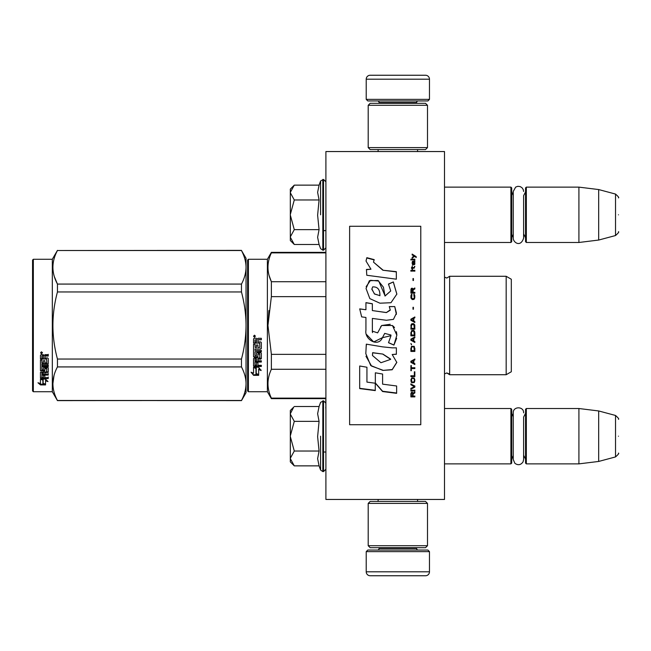 <?xml version="1.0" encoding="UTF-8"?>
<svg xmlns="http://www.w3.org/2000/svg" width="651" height="651" viewBox="0 0 651 651"><rect width="100%" height="100%" fill="white"/><g stroke="black" fill="none" stroke-linecap="round" stroke-linejoin="round"><path stroke-width="0.98" d="M444.495 499.455L444.495 151.545L325.899 151.545L325.899 499.455L444.495 499.455M397.851 499.455L418.495 499.455M325.899 400.145L325.777 398.64L271.377 398.64L325.899 398.64M325.899 407.038L325.777 400.145M325.899 409.65L325.777 407.038M325.899 431.035L325.899 411.31M444.495 242.481L510.913 242.481L510.913 187.13L444.495 187.13M510.913 242.481L511.71 241.684L511.71 187.919L510.913 187.13M526.333 242.481L525.544 241.684L525.544 187.919L526.333 187.13L526.333 242.481L578.918 242.481L578.918 187.13L526.333 187.13M598.684 189.555L615.52 194.071L615.52 235.54L598.684 240.048L598.684 189.555L578.918 187.13M618.45 214.806C618.45 236.622 618.45 236.622 618.45 214.806C618.45 192.981 618.45 192.981 618.45 214.806M444.495 463.87L510.913 463.87L510.913 408.519L444.495 408.519M510.913 463.87L511.71 463.081L511.71 409.316L510.913 408.519M526.333 463.87L525.544 463.081L525.544 409.316L526.333 408.519L526.333 463.87L578.918 463.87L578.918 408.519L526.333 408.519M598.684 410.952L615.52 415.46L615.52 456.929L598.684 461.445L598.684 410.952L578.918 408.519M618.45 436.194C618.45 458.019 618.45 458.019 618.45 436.194C618.45 414.378 618.45 414.378 618.45 436.194M525.544 413.263L523.607 417.088L523.607 459.541L523.607 455.301L525.544 459.126M523.607 459.541L523.07 461.836C520.824 465.058 518.09 465.546 514.868 463.3L513.248 459.541L513.248 412.848C512.931 406.167 523.925 406.167 523.607 412.848M525.544 191.874L523.607 195.699L523.607 238.152L523.607 233.912L525.544 237.737M523.607 238.152C520.499 247.876 513.053 242.221 513.248 238.152L513.248 191.459L515.665 187.081L517.87 186.308L520.198 186.593L521.98 187.691L523.274 189.644L523.607 191.459M290.313 189.107L294.285 185.136L290.313 192.395L290.313 189.107M293.723 243.913L290.313 240.504L290.313 237.216L294.285 244.475L319.071 244.475L317.623 237.273L319.071 229.64L317.623 215.245L319.071 199.971L317.623 192.33L319.071 185.136L294.285 185.136M320.585 214.806L320.585 180.978L320.585 214.806M290.313 237.216L290.313 192.395M290.313 192.704L294.285 199.971L290.313 214.488M319.071 199.971L294.285 199.971M290.313 215.115L294.285 229.64L290.313 236.899M319.071 229.64L294.285 229.64M294.285 244.475L293.699 243.889M293.723 465.302L290.313 461.893L290.313 410.496L293.723 407.095M293.707 407.111L290.313 413.784M290.313 458.605L294.285 465.864L319.071 465.864L317.623 458.67L319.071 451.029L317.623 436.634L319.071 421.36L317.623 413.727L319.071 406.525L294.285 406.525M320.585 436.194L320.585 470.022L320.585 436.194M290.313 414.101L294.285 421.36L290.313 435.885M319.071 421.36L294.285 421.36M290.313 436.512L294.285 451.029L290.313 458.296M319.071 451.029L294.285 451.029M294.285 465.864L293.699 465.278M429.473 99.367L366.22 99.367L367.799 100.946L427.894 100.946L429.473 99.367L429.473 79.202A3.955 3.955 -137.2 0 0 425.518 75.247L411.684 75.247M378.117 151.545L378.117 149.575M417.576 151.545L417.576 149.575M416.624 103.314L416.624 102.524L379.069 102.524L379.069 103.314M377.49 100.946A1.579 1.579 137.8 0 1 379.069 102.524M418.211 100.946A1.579 1.579 -137.8 0 0 416.624 102.524M366.22 99.367L366.22 79.202L429.473 79.202M384.009 75.247L370.175 75.247A3.955 3.955 137.2 0 0 366.22 79.202M370.175 75.247L425.518 75.247M366.22 551.633L429.473 551.633L427.894 550.054L367.799 550.054L366.22 551.633L366.22 571.798A3.955 3.955 42.8 0 0 370.175 575.753L384.009 575.753M417.576 499.455L417.576 501.425M378.117 499.455L378.117 501.425M379.069 547.686L379.069 548.476L416.624 548.476L416.624 547.686M418.211 550.054A1.579 1.579 -42.2 0 1 416.624 548.476M377.49 550.054A1.579 1.579 42.2 0 0 379.069 548.476M429.473 551.633L429.473 571.798L366.22 571.798M411.684 575.753L425.518 575.753A3.955 3.955 -42.8 0 0 429.473 571.798M425.518 575.753L370.175 575.753M427.495 545.709L425.518 547.686L370.175 547.686L368.197 545.709L427.495 545.709L427.495 503.402L368.197 503.402L370.175 501.425L425.518 501.425L427.495 503.402M368.197 503.402L368.197 545.709M368.197 105.291L370.175 103.314L425.518 103.314L427.495 105.291L368.197 105.291L368.197 147.598L427.495 147.598L425.518 149.575L370.175 149.575L368.197 147.598M427.495 147.598L427.495 105.291M247.616 390.925L248.405 391.723L247.616 390.925L247.616 331.685M247.616 331.782L247.616 384.798L247.616 331.782M247.616 319.242L247.616 266.202L247.616 319.242M246.037 392.708L241.472 400.617L246.037 392.708L246.037 383.708C246.021 378.329 244.499 372.738 241.472 366.928L241.472 359.043C244.434 347.968 245.956 336.787 246.037 325.5C246.021 314.742 244.499 303.561 241.472 291.957L241.472 284.072C244.434 278.53 245.956 272.94 246.037 267.292C246.021 261.922 244.499 256.331 241.472 250.521L246.037 258.292L246.037 383.708C245.956 389.347 244.434 394.937 241.472 400.479L57.451 400.617L52.316 391.723L33.339 391.723L32.55 390.925L33.339 391.723L52.316 391.723L52.316 259.277L33.339 259.277L33.339 391.723M511.312 330.391L511.312 323.034M247.616 260.075L247.616 325.5L247.616 260.075L248.405 259.277L267.382 259.277L271.377 252.36L325.899 252.36M325.899 252.873L271.377 252.873L271.377 252.36M247.616 325.5L247.616 390.925L247.616 325.5M247.616 322.155L247.616 266.202L247.616 322.155M267.382 259.277L267.382 391.723L248.405 391.723L248.405 259.277M256.234 368.401L253.548 367.188L258.569 367.188L261.092 370.557L258.65 369.483L258.65 375.122L256.234 374.138L256.234 367.888L254.663 367.188M258.65 374.528L256.234 373.56M258.65 368.962L258.65 369.483L258.65 368.962L261.092 370.012M253.589 375.342L258.65 375.342L255.957 374.252L255.957 368.523L253.548 367.441L253.548 373.259L251.058 372.209L253.589 375.342L251.734 372.502M257.169 374.748L253.589 374.748M257.934 340.424L257.934 341.905L260.725 341.905L261.336 342.524L261.336 348.464L260.725 349.042L255.013 349.042L255.013 350.425L261.336 350.425L261.336 351.784L255.013 351.784L255.013 355.625L256.47 355.625L256.47 353.2L257.088 352.639L260.725 352.639L261.336 353.2L261.336 358.611L260.725 359.14L257.934 359.14L257.934 360.792L261.336 360.792L261.336 362.021L255.013 362.021L255.013 365.105L256.47 365.301L256.47 362.517L257.934 362.517L257.934 365.301L261.336 365.301L261.336 366.472L254.159 366.472L253.548 365.984L253.548 358.611L254.159 358.074L259.871 357.871L259.635 354.006L257.934 354.217L257.934 356.626L257.324 357.163L254.159 357.163L253.548 356.626L253.548 344.265L255.013 344.265L255.249 347.577L256.47 347.577L256.47 344.973L257.934 344.973L257.934 347.577L259.871 347.349L259.635 343.093L253.548 343.093L253.548 338.927L254.159 338.292L256.356 338.292L257.267 339.228L258.17 338.292L261.336 338.292L261.336 339.798L258.553 339.798L257.934 340.424L258.553 339.627L261.336 339.627M260.725 349.042L255.013 349.042M261.336 351.467L255.013 351.784M261.336 358.213L257.934 359.14M261.336 361.59L255.013 361.59L255.013 362.021M254.159 366.472L253.548 365.496M259.871 354.217L259.635 353.664L258.17 353.664L257.934 354.217M257.934 356.252L257.324 356.781L254.159 356.781L253.548 356.252M259.871 343.118L253.548 342.882M255.013 359.344L255.013 360.589L256.47 360.792L256.47 359.14L255.013 358.937L255.013 360.174M256.47 359.14L255.013 358.937M255.013 340.042L255.013 341.905L256.47 341.905L256.47 339.798L255.013 340.042M256.47 339.798L255.013 339.871M261.336 365.984L254.159 365.984M261.336 348.187L260.725 348.765M254.533 337.267L253.548 336.225L254.533 335.175L254.533 337.267L253.548 336.16M268.904 310.519L267.952 325.5L271.345 296.807M325.899 398.127L271.377 398.127L271.377 398.64L267.382 391.723L271.377 398.64M325.899 354.347L271.377 354.347L271.377 369.28L325.899 369.28M271.377 398.127C266.845 388.509 266.845 378.898 271.377 369.28M271.377 354.347L267.952 325.5M325.899 296.653L271.377 296.653L271.377 281.72C266.845 272.102 266.845 262.491 271.377 252.873M269.099 275.519L271.377 281.72L325.899 281.72M446.798 372.942C449.052 373.82 450.004 374.406 449.638 374.724L506.169 374.724L506.169 276.276L449.638 276.276L449.638 374.724L446.798 372.942L444.495 373.926L444.56 277.131L446.798 278.058L444.495 277.074M511.312 320.609L511.312 371.754L506.169 374.724L449.638 374.724M511.312 325.5L511.312 279.246L506.169 276.276M255.225 335.745L254.614 336.152L255.225 336.648L253.833 336.648L253.833 335.859L254.655 335.745M254.354 336.445L254.118 336.038L254.354 336.445M241.472 400.617L57.451 400.479C51.421 389.298 51.421 378.109 57.451 366.928L57.451 359.043C51.421 336.681 51.421 314.319 57.451 291.957L241.472 291.957M33.339 259.277L32.55 260.075L32.55 390.925M54.424 276.854L57.369 283.909M54.009 375.57L52.886 383.708M241.472 359.043L57.451 359.043M241.472 284.072L57.451 284.072L57.451 291.957M241.472 250.521L57.451 250.521C51.421 261.71 51.421 272.891 57.451 284.072M241.472 250.383L57.451 250.521M57.451 250.383L52.316 259.277M241.472 366.928L57.451 366.928M241.472 400.479L57.451 400.479M42.364 379.085L43.145 379.346L43.145 384.114L45.554 384.782L45.554 384.22L42.868 383.488L42.868 380.086L42.868 384.188L45.554 384.928L40.5 384.928L40.5 384.22L42.974 384.22M43.145 383.415L45.554 384.074M43.145 379.997L40.46 379.085L45.48 379.085L48.003 381.576L45.554 380.794L45.554 380.135L46.97 380.591M45.554 380.794L45.554 384.782M40.46 355.251L40.46 359.018L46.547 359.018L40.46 358.62L40.46 355.251L41.07 354.673L43.267 354.673L44.17 355.527L45.082 354.673L48.247 354.673L48.247 356.048L45.456 356.048L44.846 356.618L45.456 355.682L48.247 355.682L48.247 354.323M44.846 356.618L44.846 357.952L47.637 357.952L48.247 358.506L48.247 363.299L47.637 364.259L48.247 363.754L48.247 358.506M47.637 364.259L41.916 364.259L41.916 365.455L48.247 365.455L48.247 366.619L41.916 366.619L41.916 366.131L48.247 366.131L48.247 364.975M41.916 366.619L41.916 369.858L43.381 369.858L43.381 367.823L43.381 369.329M43.381 367.823L43.999 367.343L47.637 367.343L48.247 367.823L48.247 371.762L44.846 372.193L44.846 372.754L44.846 372.193M48.247 367.823L48.247 372.323L44.846 372.754L44.846 374.097L48.247 374.097L48.247 375.074L41.916 375.074L41.916 374.488L41.916 377.49L43.381 377.645L43.381 375.464L43.381 377.019M48.247 373.511L48.247 374.488L41.916 374.488M43.381 375.074L44.846 375.074M43.381 375.464L44.846 375.464L44.846 377.019M44.846 375.464L44.846 377.645L48.247 377.645L48.247 378.54L41.07 378.54L41.07 377.905L48.247 377.905L48.247 377.019M41.07 378.54L40.46 378.166L40.46 372.323L40.46 377.539L41.07 377.905M46.782 368.173L46.782 368.686L46.547 367.994L45.082 367.994L44.846 368.686L44.846 368.173M41.07 371.135L40.46 370.15L40.46 360.068L40.46 370.688L44.235 371.135L44.846 370.688L44.846 368.686L46.782 368.686L46.547 371.892L40.46 372.323M40.46 360.068L41.916 360.068L41.916 362.338M41.916 360.068L41.916 362.786L43.381 362.981L43.381 360.687L43.381 362.534M43.381 360.687L44.846 360.687L44.846 362.534M44.846 360.687L44.846 362.981L46.782 362.786L46.547 359.018M41.916 372.925L41.916 373.934L43.381 374.097L43.381 372.193L43.381 372.754L41.916 372.925L41.916 372.356L41.916 373.357M43.381 356.048L41.916 355.902L41.916 357.952L43.381 357.952L43.381 355.682L41.916 355.902M41.916 372.356L43.381 372.193M41.07 370.59L44.846 370.15M47.637 363.803L41.916 363.803L41.916 364.975M41.444 353.729L41.444 351.8L42.437 352.769L41.444 353.729L42.087 353.167M42.421 352.606L42.136 353.127M40.5 384.928L37.97 382.772L40.46 383.504L40.46 379.273L42.868 380.086M40.46 379.273L40.46 382.812M39.166 383.13L40.5 384.22M40.98 352.313L41.257 352.972L40.98 352.313M42.136 352.972L40.744 353.167L40.744 352.435L42.136 352.329L41.526 352.704L42.136 352.972M349.62 424.729L420.782 424.729L420.782 226.271L349.62 226.271L349.62 424.729M382.869 269.978L373.487 262.125L374.187 259.635L366.839 257.674L366.041 261.108L370.964 269.213L366.44 269.449A178.651 2.938 87 0 1 366.782 275.259A9440.533 2523.138 8.2 0 1 396.329 279.198L396.329 271.662L382.869 270.23L373.487 262.125M393.334 281.948L388.452 284.048L390.73 290.973L385.01 296.05L383.415 287.189L378.052 280.491L369.394 280.687L366.041 288.466L369.841 298.614L379.907 303.195L390.974 302.723L396.858 294.081L393.334 281.948L388.452 284.235M372.364 330.269L372.364 318.429L386.417 320.276L393.448 319.364L396.459 313.139L394.75 306.572L389.257 306.572L390.234 309.892L386.393 312.537L372.348 310.568L372.348 303.732L365.935 302.634L365.935 309.738L359.718 308.883L361.655 316.874L365.935 317.468L365.935 330.269C364.235 339.285 378.117 347.78 382.454 337.69L390.991 335.672L388.509 342.719L393.928 345.095L396.841 335.192L392.455 325.5L381.649 325.5L377.629 332.873L372.307 331.107L372.364 330.269L372.307 331.107M392.179 347.837L382.536 346.853A6534.925 718.37 -170.4 0 1 366.31 344.151L365.813 353.664L370.704 365.504L382.869 370.403L392.179 369.768L396.817 362.428L392.179 354.51L396.378 354.274L396.378 347.837L392.179 347.837M375.342 372.811L375.342 383.236L382.593 391.536L396.638 393.326L396.638 385.994L382.601 384.155L382.601 374.032L375.342 372.811L375.342 382.975L382.593 391.243L396.638 393.025L396.638 385.994M359.686 388.598L375.269 390.6L375.269 383.227L366.944 382.104L366.944 367.229L359.686 366L359.686 388.598M414.85 396.907L414.85 396.142L413.084 396.142L413.084 393.969L414.85 392.944L414.85 392.048L412.913 393.204L412.409 392.301L411.57 392.301L410.976 393.204L410.895 396.907L414.85 396.907M410.895 391.015L414.85 391.015L414.85 390.242L410.895 390.242L410.895 391.015M410.895 389.2L414.85 387.125L414.85 386.084L410.895 383.992L410.895 384.774L414.345 386.604L410.895 388.427L410.895 389.2M410.895 379.777L411.481 382.544L414.256 382.544L414.85 380.835L414.256 378.06L411.823 377.792L410.895 379.777M410.895 375.798L410.895 376.595L414.85 376.595L414.85 371.794L414.345 371.794L414.345 375.798L410.895 375.798M414.85 359.905L414.85 359.083L410.895 361.264L410.895 362.347L414.85 364.519L414.85 363.706L413.841 363.16L413.841 360.451L414.85 359.905M414.256 346.332L411.481 346.332L410.895 351.426L414.85 351.426L414.256 346.332M411.481 344.818L410.895 343.573L411.481 344.818M410.895 340.261L414.85 342.475L414.85 341.645L413.841 341.091L413.841 338.325L414.85 337.771L414.85 336.941L410.895 339.155L410.895 340.261M414.597 331.261L413.499 330.285L411.481 330.7L410.895 335.835L414.85 335.835L414.597 331.261M414.597 324.597L413.499 323.628L411.481 324.043L410.895 329.178L414.85 329.178L414.76 325.15L413.499 323.628L411.823 323.767L411.147 324.597L410.895 329.17L414.85 329.17L414.597 324.597M413.418 309.217L413.418 307.288L412.994 307.288L412.994 309.217L413.418 309.217M410.895 271.093L414.85 271.093L414.85 270.295L410.895 270.295L410.895 271.093M414.76 262.312L414.85 260.888L412.579 261.279L412.49 264.916L412.832 261.8L413.499 264.786L414.679 264.526L414.427 261.8M411.318 365.602L410.895 365.602L410.895 370.72L411.318 370.72L411.318 368.572L414.85 368.572L414.85 367.758L411.318 367.758L411.318 365.602M414.85 316.972L410.895 319.185L410.895 320.3L414.85 322.514L414.85 321.684L413.841 321.13L413.841 318.355L414.85 317.802L414.85 316.972M414.174 268.188L414.85 266.357L414.003 267.537L412.49 267.537L412.156 266.096L412.156 267.537L411.481 267.537L412.156 269.245L412.49 268.188L414.174 268.188M414.256 294.374L413.841 294.236L414.256 297.93L413.499 298.752L411.652 298.337L411.904 294.236L411.147 294.919L410.976 298.068L412.238 299.574L413.922 299.436L414.597 298.614L414.76 295.464L414.256 294.374L413.841 295.123M414.85 292.323L413.084 292.323L413.084 290.012L414.85 288.922L414.85 287.97L412.913 289.19L412.409 288.247L411.57 288.247L410.976 289.19L410.895 293.145L414.85 293.145L414.85 292.323M413.418 280.41L413.418 278.538L412.994 278.538L412.994 280.41L413.418 280.41M414.85 259.855L414.85 259.212L410.895 259.212L410.895 259.855L414.85 259.855M412.156 258.187L414.508 256.388L416.192 257.414L416.192 256.649A555.1 180.498 -143.2 0 0 412.156 254.093L412.156 254.858L413.922 256.006L412.156 257.414L412.156 258.187M396.329 279.198L396.329 271.898L382.869 270.23M370.964 269.213L366.44 269.701M366.839 257.674L366.049 260.791M374.187 259.928L366.839 257.975M390.73 290.973L385.026 295.945M385.026 295.806L378.719 281.029L370.549 280.304L366.139 286.692M396.858 294.219L393.334 282.143M393.928 345.095L396.662 338.251M396.833 334.687L396.402 331.652M394.514 327.599L393.237 326.143M390.242 324.296L381.665 325.516L380.558 326.965M372.518 332.612L372.291 331.082M388.509 342.638L393.928 345.006M382.454 337.69L384.546 333.67M384.692 333.385L390.966 335.029M366.619 334.614L373.707 341.946L382.454 337.633M365.935 309.738L359.718 308.956M372.348 303.83L365.935 302.731M372.348 310.568L386.393 312.594L390.226 310.226M394.75 306.572L389.298 306.662M396.369 314.425L394.75 306.662M392.179 354.51L396.378 354.144L396.378 347.837M382.869 370.403L392.211 369.556L396.817 362.265M366.31 344.151L366.326 345.933M365.984 356.268L371.566 366.074L382.869 370.199M382.601 383.895L382.601 374.032M359.686 366L359.686 388.321L375.269 390.307L375.269 383.227M366.944 381.852L366.944 367.229M410.895 393.847L410.895 396.744L414.85 396.744L414.85 395.987M413.084 393.969L414.85 392.797L414.85 391.894M410.895 390.095L410.895 390.869L414.85 390.869L414.85 390.095M410.895 388.289L410.895 389.062L414.85 386.987L414.85 385.945M414.345 386.604L410.895 384.643L410.895 383.862M410.895 379.655L411.147 381.893L412.238 382.812L414.256 382.422L414.85 379.655M410.895 375.684L410.895 376.481L414.85 376.481L414.85 371.794M414.345 371.794L414.345 375.684M413.841 360.451L414.85 359.824L414.85 359.01M410.895 361.183L410.895 362.265L414.85 364.43L414.85 363.624M410.895 348.122L410.895 351.369L414.85 351.369L414.85 348.122M410.895 343.533L411.481 344.778L411.481 344.086M410.895 339.122L410.895 340.229L414.85 342.434L414.85 341.604M413.841 338.325L414.85 337.747L414.85 336.917M410.895 332.506L410.895 335.81L414.85 335.81L414.85 332.506M414.85 325.85L414.76 325.15M410.976 325.15L410.895 325.85M413.418 309.258L413.418 307.329L412.994 307.329L412.994 309.258M414.85 271.207L414.85 270.417L410.895 270.417L410.895 271.207M414.85 263.883L414.76 262.459M413.084 261.938L413.084 263.362M412.49 263.484L412.579 264.005M412.832 265.185L412.661 264.404M412.238 261.93L412.156 263.622M412.409 261.539L412.238 262.068M414.174 261.149L412.832 261.295M414.597 261.018L414.174 261.295M414.85 261.678L414.597 261.165M411.318 367.669L411.318 365.512M411.318 368.572L414.85 368.474L414.85 367.669M410.895 365.602L410.895 370.622L411.318 370.622M414.85 317.818L414.85 316.988L410.895 319.202L410.895 320.308M413.841 321.13L414.85 321.692L414.85 322.522M412.49 269.368L412.49 268.318M412.156 268.318L412.156 269.368M412.156 267.537L411.481 267.667L411.481 268.318M412.49 267.537L414.003 267.537M414.427 267.008L414.256 267.528M414.508 266.357L414.427 267.138M414.597 294.919L414.256 294.439M414.76 295.464L414.597 294.984M414.85 297.442L414.76 295.53M410.976 295.464L410.895 297.442M411.147 294.919L410.976 295.53M411.481 294.374L411.147 294.984M411.904 295.123L411.904 294.301L411.481 294.439M411.399 297.385L411.481 297.93M413.499 298.752L412.238 298.809M414.256 297.93L414.093 298.402M414.345 297.385L414.256 297.987M413.084 292.323L414.85 292.397L414.85 293.21M410.976 289.19L410.895 293.145M411.229 288.653L410.976 289.272M411.57 288.247L411.229 288.735M412.913 289.19L412.742 288.735M414.85 289.003L414.85 288.051L412.913 289.272M413.418 280.516L413.418 278.644L412.994 278.644L412.994 280.516M414.85 260.001L414.85 259.358L410.895 259.358L410.895 260.001M413.922 256.006L412.156 257.568L412.156 258.333M416.192 257.568L416.192 256.795A555.539 180.775 -143.3 0 0 412.156 254.256L412.156 255.013M379.915 295.611L374.463 294.016L371.859 288.898M372.584 353.119L372.632 352.671L382.869 354.071L390.657 359.092M372.47 355.275L372.543 353.517M411.318 393.562L411.823 392.797L412.49 393.18L412.579 396.142L411.318 396.142L411.318 393.562M411.399 379.777L411.904 378.467L413.499 378.337L414.256 379.134L414.345 380.835L413.841 382.023L411.904 382.023L411.481 379.134M411.229 361.728L413.499 360.508L413.499 363.03L411.229 361.728M411.399 348.122L411.904 346.837L413.841 346.837L414.345 350.604L411.399 350.604L411.481 347.528M411.229 339.676L413.499 338.43L413.499 340.953L411.229 339.676M411.399 332.506L411.904 331.245L413.841 331.245L414.345 334.996L411.399 334.996L411.481 331.937M411.399 325.85L411.904 324.597L413.841 324.597L414.345 328.348L411.399 328.348L411.399 325.85M414.508 263.883L414.174 264.534L413.588 264.143L413.418 261.8L414.345 262.312L414.508 263.883M413.499 321L411.229 319.755L413.499 318.494L413.499 321L411.229 319.739M412.579 292.397L411.318 292.397L411.823 288.922L412.579 289.736L412.579 292.397M379.932 295.66L374.537 293.926L371.851 289.28L372.616 286.912C377.604 286.603 380.038 289.508 379.907 295.627L379.907 295.757M382.869 354.193L390.673 359.36L380.941 362.721L372.47 355.503L372.632 352.793L382.869 354.071M411.318 393.717L411.399 393.18M411.481 379.248L411.652 378.736M412.238 378.459L413.499 378.337M414.256 379.248L414.345 379.777M411.229 361.81L413.499 360.581M411.481 347.577L411.652 347.113M412.238 346.747L413.499 346.698M414.256 347.577L414.345 348.122M411.229 339.708L413.499 338.463M411.481 331.953L411.904 331.245M411.904 331.261L413.841 331.245M413.841 331.261L414.256 331.937M414.256 331.953L414.345 332.506M414.256 325.288L414.345 325.85L414.256 325.288M414.508 263.745L414.345 264.404M413.499 263.745L413.418 263.224M412.579 292.323L411.318 292.323M319.071 185.136L320.585 180.978L323.523 179.424L323.523 250.187L325.899 247.811M322.815 179.424L322.815 250.187L323.523 250.187M319.071 406.525L320.585 402.375L323.523 400.813L323.523 471.576L325.899 469.208M322.815 400.813L322.815 471.576L323.523 471.576M323.523 230.617L325.899 230.617M513.248 195.373L511.71 191.874M513.248 234.23L511.71 237.737M598.684 240.048L578.918 242.481M615.52 235.54C618.279 233.091 619.256 231.813 618.45 231.723M615.52 194.071C618.279 196.521 619.256 197.79 618.45 197.888M323.523 452.014L325.899 452.014M513.248 416.77L511.71 413.263M513.248 455.627L511.71 459.126M598.684 461.445L578.918 463.87M615.52 456.929C618.279 454.479 619.256 453.21 618.45 453.112M615.52 415.46C618.279 417.909 619.256 419.187 618.45 419.277M323.523 179.424L325.899 181.792M319.071 244.475L320.585 248.625L322.815 250.187M323.523 400.813L325.899 403.189M319.071 465.864L320.585 470.022L322.815 471.576M248.405 391.723L267.382 391.723M511.312 371.754L506.169 374.724M449.638 276.276L446.798 278.058"/></g></svg>
